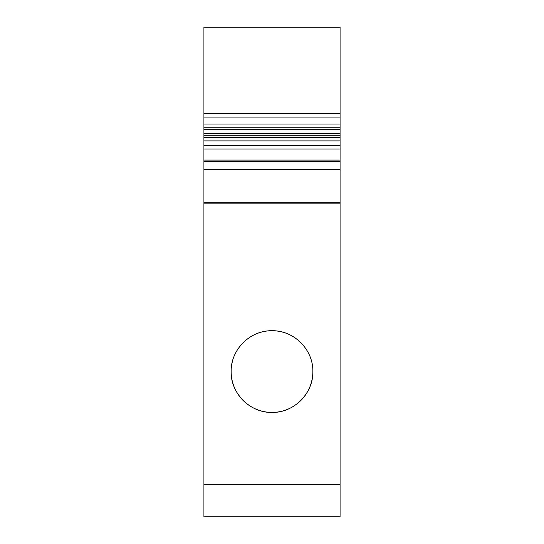 <?xml version="1.0" encoding="UTF-8"?>
<svg xmlns="http://www.w3.org/2000/svg" width="544" height="544" viewBox="0 0 544 544"><rect width="100%" height="100%" fill="white"/><g stroke="black" fill="none" stroke-linecap="round" stroke-linejoin="round"><path stroke-width="0.82" d="M203.918 203.17L340.082 203.17L340.082 516.8L203.918 516.8L203.918 161.548L340.082 161.548L340.082 27.2L203.918 27.2L203.918 113.648L340.082 113.648M340.082 203.17L340.082 161.548M272 330.718C249.778 330.31 230.785 349.84 231.152 371.253C230.33 392.809 249.812 412.998 272 412.413C294.182 412.998 313.657 392.822 312.848 371.28C313.228 349.853 294.236 330.31 272 330.718M340.082 124.046L203.918 124.046L203.918 113.648M203.918 124.046L203.918 127.758L340.082 127.758M340.082 135.279L203.918 135.279L203.918 127.758M203.918 135.279L203.918 137.686L340.082 137.686M203.918 161.548L203.918 137.686M203.918 169.374L340.082 169.374M270.137 330.759A40.848 40.848 0 0 0 258.903 332.874M258.692 332.948A40.848 40.848 0 0 0 257.244 333.479M255.211 334.329A40.848 40.848 0 0 0 254.408 334.703M253.218 335.288A40.848 40.848 0 0 0 249.05 337.776M237.748 349.309A40.848 40.848 0 0 0 234.518 355.334M232.533 361.046A40.848 40.848 0 0 0 231.336 367.696M231.166 370.539A40.848 40.848 0 0 0 239.734 396.61M241.203 398.398A40.848 40.848 0 0 0 269.674 412.345M272 412.413A40.848 40.848 0 0 0 294.025 405.967M299.56 401.717A40.848 40.848 0 0 0 312.848 371.28M295.31 338.021A40.848 40.848 0 0 0 291.169 335.498M289.592 334.703A40.848 40.848 0 0 0 288.789 334.329M287.572 333.805A40.848 40.848 0 0 0 274.217 330.779M203.918 484.344L340.082 484.344M203.918 117.069L340.082 117.069M203.918 129.458L340.082 129.458M203.918 133.688L340.082 133.688M203.918 140.896L340.082 140.896M203.918 145.316L340.082 145.316M203.918 148.995L340.082 148.995M203.918 160.072L340.082 160.072M340.082 202.252L203.918 202.252M203.918 145.588L340.082 145.588"/></g></svg>
